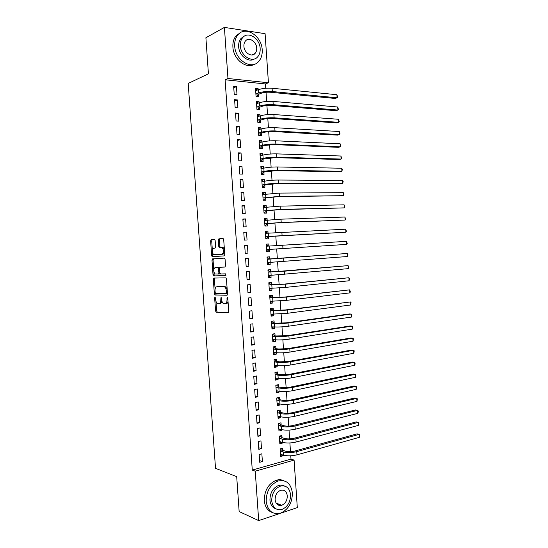 <?xml version="1.0" encoding="UTF-8"?>
<svg xmlns="http://www.w3.org/2000/svg" width="548" height="548" viewBox="0 0 548 548"><rect width="100%" height="100%" fill="white"/><g stroke="black" fill="none" stroke-linecap="round" stroke-linejoin="round"><path stroke-width="0.82" d="M215.028 297.064L214.645 297.913L215.563 310.969L216.296 312.23L228.153 312.846L228.742 311.62L227.804 298.194L227.269 297.297L226.982 299.907C227.016 302.352 226.399 303.674 225.112 303.873L223.495 303.654C222.502 302.976 221.906 301.681 221.714 299.777L221.07 297.18L220.789 299.756C220.83 302.167 220.228 303.469 218.981 303.667L217.412 303.462C216.433 302.791 215.85 301.516 215.659 299.626L215.028 297.064M280.371 504.797L279.364 505.468M215.152 240.504L214.412 239.325L211.172 239.668L210.624 240.976L211.651 255.532L212.158 256.663L224.166 255.902L224.749 254.587L223.7 239.606L222.94 238.407L218.885 238.846L218.316 240.168L218.762 246.511L219.262 247.641L222.166 247.703C224.009 250.402 223.947 252.594 221.981 254.279L213.617 254.69C211.823 252.059 211.864 249.902 213.761 248.21L215.035 248.1L215.59 246.799L215.152 240.504M265.746 88.249L265.451 83.954L225.105 79.775L252.272 470.088L255.245 471.184L294.084 460.101L297.311 507.619L258.683 520.6L255.245 471.184M225.105 79.775L227.961 78.501L224.413 27.4L265.095 33.681L268.431 82.755L227.961 78.501M258.683 520.6L239.147 511.544L236.702 476.657L215.515 468.328L188.197 83.44L208.418 73.816L205.89 37.75L224.413 27.4M213.884 278.062L213.33 279.309L214.357 293.831L214.891 295.009L226.92 295.242L227.509 293.988L226.461 279.048L225.92 277.863L213.884 278.062M213.008 274.692L211.98 260.156L212.528 258.882L224.317 258.122L225.084 259.348L225.529 265.746L224.947 267.047L220.084 267.266L219.515 268.547L219.81 272.74L220.556 273.966L225.783 273.856L225.749 275.582L213.734 275.911L213.008 274.692L214.083 274.603L213.919 272.24M237.373 99.914L234.592 99.681L235.147 107.668L237.921 107.881L237.373 99.914L234.681 100.969M259.142 102.86L259.067 101.764L256.409 101.538L256.944 109.353L259.601 109.559L259.457 107.449M239.209 126.458L236.435 126.293L236.989 134.267L239.757 134.404L239.209 126.458L236.51 127.362M260.937 129.033L260.848 127.732L258.19 127.574L258.725 135.377L261.375 135.514L261.232 133.411M241.038 152.94L238.277 152.851L238.825 160.811L241.586 160.879L241.038 152.94L238.332 153.7M262.718 155.153L262.615 153.652L259.971 153.563L260.506 161.352L263.15 161.42L263.006 159.317M242.867 179.374L240.113 179.354L240.661 187.3L243.415 187.293L242.867 179.374L240.154 179.984M264.499 181.224L264.383 179.525L261.745 179.504L262.28 187.279L264.917 187.272L264.773 185.176M244.696 205.76L241.942 205.808L242.49 213.734L245.237 213.658L244.696 205.76L241.969 206.219M266.28 207.24L266.15 205.342L263.519 205.397L264.047 213.151L266.677 213.083L266.54 210.987M246.511 232.085L243.771 232.208L244.319 240.12L247.059 239.976L246.511 232.085L243.785 232.4M268.054 233.201L267.91 231.112L265.287 231.235L265.821 238.976L268.438 238.832L268.301 236.75M246.148 266.451L248.874 266.239L248.333 258.361L245.6 258.56L246.148 266.451M269.815 258.916L269.671 256.834L267.054 257.019L267.582 264.746L270.198 264.54L270.054 262.458M247.97 292.735L250.689 292.447L250.148 284.59L247.422 284.857L247.97 292.735M271.568 284.583L271.424 282.501L268.815 282.761L269.342 290.474L271.952 290.193L271.815 288.221M249.785 318.963L252.498 318.6L251.957 310.764L249.237 311.1L249.785 318.963M273.322 310.202L273.178 308.127L270.575 308.449L271.102 316.148L273.705 315.799L273.582 314.031M251.601 345.137L254.306 344.713L253.765 336.883L251.053 337.294L251.601 345.137M275.069 335.766L274.925 333.698L272.329 334.088L272.856 341.767L275.452 341.356L275.343 339.794M253.409 371.263L256.108 370.763L255.567 362.954L252.868 363.434L253.409 371.263M276.815 361.29L276.671 359.221L274.082 359.673L274.61 367.345L277.192 366.865L277.103 365.502M255.217 397.334L257.909 396.766L257.368 388.97L254.676 389.518L255.217 397.334M278.555 386.758L278.411 384.689L275.829 385.217L276.356 392.868L278.939 392.32L278.857 391.162M257.019 423.357L259.704 422.72L259.163 414.939L256.478 415.555L257.019 423.357M280.295 412.171L280.151 410.116L277.576 410.705L278.103 418.343L280.672 417.734L280.61 416.768M258.814 449.326L261.492 448.62L260.958 440.859L258.279 441.544L258.814 449.326M282.028 437.544L281.884 435.489L279.322 436.146L279.843 443.77L282.405 443.092L282.357 442.332M252.272 470.088L290.995 459.108L290.769 455.792M290.488 451.675L289.892 442.955M289.618 438.893L289.022 430.105M288.748 426.097L288.145 417.24M287.878 413.295L287.268 404.369M287.001 400.472L286.392 391.478M286.131 387.642L285.515 378.579M285.255 374.791L284.631 365.667M284.378 361.933L283.754 352.741M283.501 349.069L282.871 339.801M282.624 336.184L281.987 326.848M281.747 323.286L281.11 313.888M280.871 310.38L280.227 300.907M279.987 297.461L279.336 287.919M279.11 284.528L278.453 274.918M278.226 271.582L277.569 261.903M277.343 258.622L276.678 248.895M276.459 245.62L275.795 235.914M275.569 232.571L274.911 222.92M274.678 219.515L274.027 209.918M273.795 206.452L273.144 196.896M272.904 193.369L272.253 183.868M272.007 180.271L271.363 170.818M271.116 167.167L270.479 157.762M270.226 154.043L269.589 144.693M269.328 140.911L268.698 131.609M268.431 127.766L267.801 118.512M267.54 114.601L266.91 105.408M266.643 101.428L266.02 92.283M282.891 450.209L282.754 448.154L280.192 448.846L280.713 456.463L283.275 455.751L283.227 455.093M259.718 462.293L262.389 461.553L261.855 453.792L259.177 454.518L259.718 462.293M281.158 424.864L281.021 422.809L278.446 423.433L278.973 431.064L281.542 430.42L281.48 429.557M257.916 436.352L260.601 435.674L260.06 427.906L257.375 428.557L257.916 436.352M279.425 399.471L279.281 397.41L276.706 397.964L277.226 405.609L279.802 405.034L279.733 403.972M256.115 410.356L258.807 409.753L258.266 401.965L255.574 402.547L256.115 410.356M277.685 374.024L277.541 371.962L274.959 372.455L275.48 380.113L278.069 379.6L277.98 378.339M254.313 384.306L257.005 383.771L256.471 375.969L253.772 376.483L254.313 384.306M275.939 348.535L275.802 346.466L273.205 346.891L273.733 354.563L276.322 354.118L276.226 352.652M252.505 358.207L255.21 357.741L254.669 349.925L251.957 350.371L252.505 358.207M274.199 322.991L274.055 320.916L271.452 321.272L271.979 328.964L274.575 328.588L274.466 326.916M250.689 332.054L253.402 331.663L252.861 323.827L250.148 324.204L250.689 332.054M272.445 297.4L272.301 295.317L269.698 295.612L270.226 303.311L272.829 303.003L272.699 301.133M248.874 305.853L251.594 305.531L251.053 297.68L248.333 297.982L248.874 305.853M270.691 271.76L270.548 269.678L267.938 269.897L268.465 277.617L271.075 277.377L270.931 275.302L268.41 276.829M247.059 279.603L249.785 279.35L249.237 271.479L246.511 271.712L247.059 279.603M268.938 246.066L268.794 243.983L266.17 244.134L266.698 251.868L269.321 251.696L269.178 249.607M247.422 245.23L244.689 245.394L245.237 253.292L247.97 253.114L247.422 245.23L244.689 245.47M267.171 220.234L267.034 218.234L264.403 218.323L264.937 226.071L267.561 225.961L267.417 223.872M245.607 218.926L242.86 219.015L243.408 226.934L246.148 226.824L245.607 218.926L242.88 219.316M265.39 194.239L265.266 192.437L262.636 192.458L263.163 200.219L265.801 200.184L265.657 198.088M243.778 192.574L241.031 192.588L241.579 200.527L244.326 200.486L243.778 192.574L241.065 193.108M263.609 168.195L263.499 166.592L260.862 166.544L261.389 174.319L264.033 174.353L263.889 172.257M241.956 166.167L239.195 166.113L239.743 174.059L242.504 174.093L241.956 166.167L239.243 166.845M261.828 142.103L261.732 140.699L259.081 140.576L259.615 148.371L262.266 148.474L262.122 146.371M240.12 139.706L237.353 139.576L237.907 147.542L240.675 147.652L240.12 139.706L237.421 140.535M260.04 115.957L259.958 114.751L257.3 114.559L257.834 122.375L260.492 122.54L260.348 120.437M238.291 113.189L235.51 112.991L236.065 120.971L238.839 121.149L238.291 113.189L235.592 114.176M258.245 89.756L258.177 88.755L255.512 88.495L256.053 96.318L258.711 96.564L258.567 94.448M236.448 86.625L233.667 86.351L234.222 94.352L237.003 94.599L236.448 86.625L233.763 87.755M265.451 83.954L268.431 82.755M290.995 459.108L294.084 460.101M279.514 485.898L280.412 486.124M283.275 455.751L280.603 454.902M262.389 461.553L259.594 460.594M282.405 443.092L279.74 442.305M261.492 448.62L258.704 447.737M281.542 430.42L278.877 429.694M260.601 435.674L257.813 434.859M280.672 417.734L278.014 417.076M259.704 422.72L256.923 421.974M279.802 405.034L277.151 404.438M258.807 409.753L256.026 409.075M278.939 392.32L276.281 391.793M257.909 396.766L255.135 396.163M278.069 379.6L275.418 379.134M257.005 383.771L254.238 383.244M277.192 366.865L274.548 366.461M256.108 370.763L253.34 370.304M276.322 354.118L273.678 353.782M255.21 357.741L252.443 357.358M275.452 341.356L272.808 341.089M254.306 344.713L251.546 344.397M274.575 328.588L271.938 328.382M253.402 331.663L250.648 331.424M273.705 315.799L271.068 315.662M252.498 318.6L249.744 318.436M272.829 303.003L270.198 302.928M251.594 305.531L248.847 305.435M271.952 290.193L269.328 290.187M250.689 292.447L247.943 292.42M271.075 277.377L268.452 277.432M249.785 279.35L247.045 279.398M270.198 264.54L267.575 264.663M248.874 266.239L246.141 266.362M268.794 243.983L266.177 244.209M267.91 231.112L265.301 231.407M267.034 218.234L264.424 218.597M266.15 205.342L263.547 205.767M265.266 192.437L262.663 192.93M264.383 179.525L261.786 180.08M263.499 166.592L260.903 167.222M262.615 153.652L260.026 154.344M261.732 140.699L259.142 141.459M260.848 127.732L258.259 128.561M259.958 114.751L257.375 115.649M259.067 101.764L256.491 102.723M258.177 88.755L255.601 89.783M219.289 303.633L220.056 303.544C221.029 303.476 221.632 302.571 221.858 300.831M225.44 303.839L226.201 303.75C227.132 303.695 227.735 302.873 228.023 301.284M215.967 301.277L216.638 310.839L217.193 312.045L228.502 312.675M215.391 293.187L216.159 294.954L227.215 295.112M214.754 278.048L214.405 279.213L215.104 289.049M215.159 292.481L215.665 293.351L226.057 293.468L226.338 290.755C226.146 288.871 225.564 287.59 224.584 286.919L216.816 286.748C215.576 286.988 214.98 288.31 215.028 290.693L215.159 292.481M226.112 293.461L227.447 293.125M227.167 289.139L225.673 286.81L223.913 286.72M217.693 286.659L225.002 286.618M213.72 269.493L213.056 260.081L211.98 260.156M213.549 258.814L213.056 260.081M225.105 267.006L220.084 267.266M225.92 275.514L213.734 275.911M215.152 267.493C213.241 269.143 213.206 271.301 215.056 273.966L218.323 274.034L218.892 272.767L218.077 267.431L215.152 267.493L217.857 267.369M218.323 274.034L219.412 273.945L219.933 273.322M219.563 267.91L218.947 267.28M214.083 274.603L214.809 275.815M224.57 252.08L223.077 254.21L214.227 254.847M224.379 249.333L223.262 247.634L221.508 247.532M223.152 238.449L219.981 238.791L219.406 240.113L219.851 246.442L220.454 247.621M212.569 253.155L212.734 255.464L213.419 256.649M214.617 239.36L212.254 239.613L211.706 240.915L212.357 250.148M280.583 454.6L281.158 454.436M281.158 448.586L283.145 450.449L285.789 451.264C288.454 451.901 291.447 451.826 294.79 451.045L357.077 433.845L359.132 434.345L296.756 451.641C291.728 452.826 287.214 452.929 283.22 451.97L280.329 450.908M280.569 454.402L283.439 455.155L283.22 451.97M359.324 437.338L359.132 434.345L359.728 434.77L359.324 437.338L296.975 454.847C291.947 456.039 287.433 456.142 283.439 455.155M283.145 450.449L280.583 451.148M279.72 441.983L280.439 441.763M280.24 435.907L282.275 437.777L284.926 438.53C287.577 439.112 290.577 439.03 293.92 438.284L356.296 421.905L358.344 422.364L295.886 438.838C290.851 439.962 286.337 440.085 282.35 439.195L279.459 438.208M279.699 441.709L282.569 442.394L282.35 439.195M358.543 425.358L358.344 422.364L358.947 422.816L358.543 425.358L296.105 442.037C291.07 443.181 286.556 443.298 282.569 442.394M282.275 437.777L279.713 438.441M278.857 429.351L279.713 429.077M279.322 423.22L281.412 425.09L284.049 425.782C286.707 426.31 289.707 426.221 293.05 425.508L355.508 409.959L357.563 410.37L295.016 426.015C289.974 427.091 285.46 427.221 281.473 426.413L278.589 425.495M278.829 429.002L281.693 429.611L281.473 426.413M357.755 413.37L357.563 410.37L358.159 410.856L358.241 412.055L357.755 413.37L295.235 429.221C290.193 430.31 285.679 430.44 281.693 429.611M281.412 425.09L278.836 425.721M292.385 492.94C290.926 483.322 286.118 479.363 277.966 481.048C270.233 484.596 266.307 491.344 266.184 501.297C267.623 510.668 272.246 514.682 280.049 513.339C288.145 509.928 292.255 503.126 292.385 492.94M283.83 480.726C281.412 479.562 278.816 479.432 276.041 480.336C268.328 483.87 264.41 490.59 264.28 500.502C264.931 506.79 267.602 510.791 272.281 512.503M275.973 508.845C272.438 507.695 270.431 504.783 269.938 500.098C270.027 492.912 272.87 488.049 278.473 485.501C280.555 484.836 282.487 484.98 284.275 485.925M290.598 494.776C289.543 487.857 286.097 484.994 280.254 486.179C274.644 488.734 271.794 493.618 271.705 500.831C272.746 507.619 276.096 510.517 281.761 509.51C287.556 507.023 290.502 502.112 290.598 494.776M275.117 499.735C275.788 504.126 277.959 505.989 281.631 505.318C285.344 503.708 287.234 500.55 287.289 495.837C286.618 491.392 284.405 489.542 280.658 490.282C277.021 491.926 275.178 495.07 275.117 499.735M278.11 505.037L279.473 504.427M262.197 49.875C261.828 36.004 245.531 25.379 238.058 34.682C235.572 37.613 234.455 41.415 234.708 46.087C235.215 60.143 251.299 70.226 258.567 61.568C261.245 58.615 262.458 54.718 262.197 49.875M240.113 32.873L236.236 35.641C233.756 38.566 232.64 42.354 232.893 47.005C233.386 59.355 246.401 69.521 254.395 64.246M254.395 58.958C248.634 63.075 238.996 55.67 238.647 46.628C238.462 43.251 239.277 40.504 241.086 38.387L244.113 36.326M260.163 48.532C259.882 38.49 248.148 30.866 242.778 37.511C240.969 39.634 240.154 42.388 240.339 45.779C240.688 55.917 252.313 63.267 257.574 56.951C259.485 54.821 260.348 52.019 260.163 48.532M243.922 46.279C244.141 52.8 251.642 57.567 255.046 53.464C256.265 52.087 256.813 50.286 256.697 48.053C256.505 41.573 248.956 36.689 245.511 40.929C244.333 42.299 243.798 44.08 243.922 46.279M253.361 54.629L253.58 54.149M277.987 416.706L278.987 416.37M278.398 410.521L280.542 412.391L283.179 413.021C285.83 413.5 288.83 413.404 292.187 412.726L354.727 397.992L356.775 398.369L294.146 413.185C289.097 414.199 284.583 414.35 280.603 413.624L277.72 412.774M277.959 416.275L280.816 416.823L280.603 413.624M356.974 401.369L356.775 398.369L357.378 398.882L356.974 401.369L294.365 416.391C289.317 417.425 284.802 417.569 280.816 416.823M280.542 412.391L277.966 412.993M277.124 404.054L278.261 403.643M277.466 397.8L279.672 399.684L282.309 400.245C284.96 400.67 287.96 400.567 291.317 399.924L353.94 386.025L355.988 386.361L293.276 400.335C288.221 401.3 283.706 401.465 279.727 400.814L276.85 400.033M277.089 403.54L279.946 404.02L279.727 400.814M356.186 389.361L355.988 386.361L356.597 386.895L356.186 389.361L293.495 403.547C288.44 404.527 283.926 404.684 279.946 404.02M279.672 399.684L277.096 400.245M276.254 391.382L277.528 390.895M276.528 385.073L278.802 386.963L281.439 387.457C284.083 387.833 287.084 387.724 290.447 387.114L353.159 374.037L355.2 374.332L292.399 387.477C287.344 388.395 282.823 388.566 278.85 387.998L275.973 387.285M276.213 390.799L279.069 391.204L278.85 387.998M355.399 377.339L355.2 374.332L355.81 374.901L355.399 377.339L292.618 390.697C287.563 391.621 283.042 391.793 279.069 391.204M278.802 386.963L276.219 387.491M275.384 378.702L276.802 378.134M275.589 372.332L277.932 374.229L280.562 374.661L289.57 374.291L352.371 362.043L354.412 362.297L291.529 374.606C286.46 375.469 281.946 375.654 277.973 375.161L275.103 374.524M275.343 378.038L278.192 378.373L277.973 375.161M354.611 365.31L354.412 362.297L355.022 362.892L355.104 364.098L354.611 365.31L291.748 377.825C286.679 378.702 282.165 378.88 278.192 378.373M277.932 374.229L275.349 374.729M274.514 366.016L276.069 365.345M274.637 359.577L277.062 361.481L279.686 361.851L288.7 361.454L351.583 350.042L353.624 350.254L290.652 361.728C285.583 362.529 281.062 362.728 277.096 362.317L274.226 361.749M274.466 365.269L277.315 365.53L277.096 362.317M353.823 353.261L353.624 350.254L354.241 350.878L353.823 353.261L290.872 364.947C285.803 365.769 281.282 365.961 277.315 365.53M277.062 361.481L274.473 361.947M273.644 353.309L275.336 352.542M273.212 346.953L273.753 346.863L276.192 348.727L278.816 349.028L287.83 348.61L350.795 338.027L352.837 338.198L289.782 348.829C284.7 349.583 280.179 349.795 276.213 349.46L273.349 348.966M273.589 352.487L276.432 352.679L276.213 349.46M353.035 341.212L352.837 338.198L353.453 338.849L353.035 341.212L289.995 352.056C284.919 352.823 280.398 353.028 276.432 352.679M276.192 348.727L273.596 349.151M272.774 340.596L274.603 339.719M272.342 334.232L275.315 335.951L286.953 335.746L350.008 325.998L352.049 326.129L288.906 335.924C283.816 336.623 279.295 336.842 275.336 336.595L272.472 336.164M272.329 334.102L272.883 334.15M272.712 339.692L275.555 339.815L275.336 336.595M352.248 329.143L352.049 326.129L352.665 326.807L352.248 329.143L289.125 339.15C284.042 339.863 279.514 340.082 275.555 339.815M275.315 335.951L272.719 336.349M271.904 327.868L273.87 326.875M271.466 321.498L274.445 323.169L286.083 322.875L349.22 313.963L351.254 314.045L288.029 322.998C282.939 323.642 278.411 323.882 274.452 323.71L271.596 323.354M271.459 321.388L272.014 321.423M271.835 326.882L274.671 326.937L274.452 323.71M351.453 317.066L351.254 314.045L351.878 314.758L351.453 317.066L288.248 326.231C283.158 326.889 278.631 327.122 274.671 326.937M274.445 323.169L271.842 323.532M271.034 315.127L273.137 314.011M270.596 308.75L273.568 310.374L285.207 309.983L350.467 301.955L287.152 310.065L273.568 310.819L270.719 310.531M270.589 308.661L271.144 308.682M270.959 314.066L273.795 314.045L273.568 310.819M350.665 304.983L350.467 301.955L351.09 302.702L350.665 304.983L287.371 313.298L273.795 314.045M273.568 310.374L270.965 310.702M270.157 302.373L272.397 301.126M269.726 295.989L272.692 297.564L284.33 297.084L349.672 289.858L286.268 297.119L269.842 297.694M269.719 295.92L270.267 295.927M270.082 301.229L272.911 301.14L272.692 297.913M349.871 292.885L349.672 289.858L350.378 291.837L349.871 292.885L286.488 300.359L272.911 301.14M272.692 297.564L270.089 297.865M269.287 289.604L271.664 288.221M268.849 283.22L271.815 284.748L283.453 284.179L348.884 277.747L285.392 284.159L268.958 284.844M268.842 283.172L269.397 283.165M269.205 288.385L272.027 288.221L271.808 284.994M349.083 280.775L348.884 277.747L349.508 278.542L349.083 280.775L285.611 287.399L272.027 288.221M271.815 284.748L269.205 285.008M267.972 270.438L270.938 271.911L273.541 271.829L348.09 265.622L284.508 271.192L268.082 271.986M267.972 270.411L268.52 270.39M268.321 275.528L271.144 275.295L270.924 272.061M348.288 268.65L348.09 265.622L348.795 267.657L348.288 268.65L271.144 275.295M270.938 271.911L268.321 272.144M267.534 264.04L270.185 262.355M267.643 257.601L270.061 259.067L347.295 253.484L267.198 259.115M267.438 262.656L270.26 262.355L270.034 259.115M347.494 256.519L347.295 253.484L347.925 254.341L347.494 256.519L270.26 262.355M270.061 259.067L267.445 259.259M266.657 251.244L267.205 251.203L266.657 251.237M266.218 244.833L269.095 246.162M269.404 249.429L346.699 244.381L266.78 249.593L269.404 249.429L267.205 251.203M346.5 241.339L347.213 243.442L346.699 244.381L346.5 241.339L266.314 246.223M265.78 238.449L266.328 238.394L265.78 238.421M265.342 232.01L268.068 233.208M268.52 236.558L345.904 232.222L268.486 236.428L265.896 236.695L268.52 236.558L266.328 238.394M345.706 229.187L346.418 231.311L345.904 232.222L345.706 229.187L265.431 233.325M264.903 225.646L265.451 225.577L264.903 225.598M264.465 219.179L267.034 220.248M267.643 223.68L279.274 222.673L345.11 220.056L281.206 222.433L265.013 223.783L267.643 223.68L265.451 225.577M344.904 217.015L345.624 219.173L345.11 220.056L344.904 217.015L280.98 219.173L264.547 220.419M264.026 212.823L264.574 212.74L264.026 212.754M263.581 206.336L265.999 207.288M266.76 210.788L278.391 209.692L344.308 207.884L280.316 209.398L264.129 210.857L266.76 210.788L264.574 212.74M344.11 204.836L344.829 207.028L344.308 207.884L344.11 204.836L280.096 206.137L263.663 207.493M263.15 199.993L263.698 199.897L263.143 199.904M262.704 193.478L264.972 194.314M265.876 197.883L277.507 196.698L343.514 195.698L279.432 196.355L263.246 197.917L265.876 197.883L263.698 199.897M343.315 192.649L344.034 194.869L343.514 195.698L343.315 192.649L279.213 193.095L262.78 194.561M262.273 187.149L262.814 187.039L262.259 187.039M261.821 180.607L263.937 181.34M264.992 184.971L276.624 183.683L340.698 183.861L342.712 183.498L278.548 183.299C273.39 183.354 268.849 183.738 264.931 184.436L262.355 184.964L264.992 184.971L262.814 187.039M342.514 180.443L343.158 181.477L342.712 183.498L342.514 180.443L278.329 180.032C273.164 180.073 268.63 180.456 264.711 181.183L261.889 181.607M261.389 174.298L261.937 174.175L261.382 174.168M260.937 167.722L262.903 168.366M264.109 172.038L275.74 170.661L339.897 171.688L341.918 171.291L277.658 170.229C272.5 170.229 267.958 170.62 264.04 171.408L261.471 171.997L264.109 172.038L261.937 174.175M341.712 168.236L342.363 169.298L341.918 171.291L341.712 168.236L277.439 166.955C272.274 166.948 267.732 167.346 263.821 168.147L261.006 168.647M260.053 154.824L261.869 155.379M263.225 159.098L274.856 157.625L339.102 159.516L341.116 159.064L276.774 157.146C271.603 157.091 267.061 157.495 263.15 158.365L260.581 159.023L263.225 159.098L261.054 161.29M340.918 156.009L341.644 158.324L341.116 159.064L340.918 156.009L276.548 153.872C271.376 153.803 266.835 154.214 262.924 155.098L260.115 155.673M259.17 141.918L260.834 142.384M262.341 146.138L264.91 145.419L273.973 144.583L338.301 147.323L340.315 146.837L275.884 144.049C270.705 143.939 266.164 144.357 262.259 145.309L259.69 146.035L262.341 146.138L260.17 148.392M340.116 143.775L340.842 146.117L340.315 146.837L340.116 143.775L275.665 140.774C270.486 140.651 265.944 141.076 262.033 142.042L259.225 142.686M258.286 128.999L259.8 129.39M261.451 133.171L264.02 132.383C266.623 131.698 269.643 131.41 273.082 131.52L337.506 135.123L339.513 134.589L274.993 130.938C269.815 130.773 265.266 131.205 261.362 132.239L258.8 133.034L261.451 133.171L259.362 135.411M339.315 131.527L340.048 133.904L339.513 134.589L339.315 131.527L274.774 127.657C269.589 127.479 265.047 127.917 261.143 128.965L258.334 129.684M257.402 116.066L258.766 116.388M260.567 120.197L263.129 119.334C265.732 118.601 268.753 118.299 272.192 118.443L336.705 122.91L338.712 122.334L274.103 117.813C268.917 117.594 264.369 118.046 260.471 119.156L257.909 120.019L260.567 120.197L258.54 122.416M338.513 119.272L339.246 121.677L338.712 122.334L338.513 119.272L273.884 114.532C268.691 114.299 264.143 114.751 260.245 115.881L257.444 116.676M256.519 103.12L257.731 103.387M259.677 107.203L262.239 106.278C264.835 105.483 267.856 105.182 271.308 105.36L335.903 110.689L337.911 110.073L273.212 104.682C268.02 104.408 263.472 104.867 259.574 106.059L257.019 106.99L259.677 107.203L257.718 109.415M337.705 107.004L338.445 109.436L337.911 110.073L337.705 107.004L272.993 101.394C267.794 101.106 263.246 101.572 259.348 102.784L256.553 103.647M255.628 90.16L256.697 90.372M258.786 94.194L261.348 93.208C263.944 92.359 266.965 92.043 270.417 92.263L335.102 98.455L337.102 97.791L272.322 91.537C267.123 91.201 262.574 91.674 258.677 92.954L256.122 93.948L258.786 94.194L256.889 96.393M336.904 94.722L337.643 97.188L337.102 97.791L336.904 94.722L272.096 88.242C266.897 87.899 262.348 88.379 258.451 89.673L255.663 90.612M215.528 297.817L214.645 297.913M227.79 298.071L226.858 298.174M221.577 297.941L220.673 298.044M221.7 299.653L220.789 299.756M227.92 299.804L226.982 299.907M217.364 312.1L216.296 312.23M216.638 310.839L215.563 310.969M216.159 294.954L215.083 295.064M215.433 293.714L214.357 293.831M214.405 279.213L213.33 279.309M227.406 292.488L226.468 292.584M227.276 290.659L226.338 290.755M217.892 286.638L216.816 286.748M219.81 272.692L218.892 272.767M219.515 268.513L218.597 268.589M223.077 254.21L221.981 254.279M219.851 246.442L218.762 246.511M219.406 240.113L218.316 240.168M219.981 238.791L218.885 238.846M212.734 255.464L211.651 255.532M211.706 240.915L210.624 240.976M212.254 239.613L211.172 239.668M296.975 454.847L296.756 451.641M296.105 442.037L295.886 438.838M295.235 429.221L295.016 426.015M294.365 416.391L294.146 413.185M293.495 403.547L293.276 400.335M292.618 390.697L292.399 387.477M291.748 377.825L291.529 374.606M290.872 364.947L290.652 361.728M289.995 352.056L289.782 348.829M289.125 339.15L288.906 335.924M288.248 326.231L288.029 322.998M287.371 313.298L287.152 310.065M286.488 300.359L286.268 297.119M285.611 287.399L285.392 284.159M284.734 274.432L284.508 271.192M283.85 261.451L283.631 258.204M269.369 249.395L269.15 246.155M282.967 248.456L282.747 245.209M268.486 236.428L268.267 233.188M282.083 235.455L281.864 232.201M267.602 223.454L267.376 220.207M281.206 222.433L280.98 219.173M266.712 210.459L266.486 207.206M280.316 209.398L280.096 206.137M265.821 197.451L265.602 194.198M279.432 196.355L279.213 193.095M264.931 184.436L264.711 181.183M278.548 183.299L278.329 180.032M264.04 171.408L263.821 168.147M277.658 170.229L277.439 166.955M263.15 158.365L262.924 155.098M276.774 157.146L276.548 153.872M262.259 145.309L262.033 142.042M275.884 144.049L275.665 140.774M261.362 132.239L261.143 128.965M274.993 130.938L274.774 127.657M260.471 119.156L260.245 115.881M274.103 117.813L273.884 114.532M259.574 106.059L259.348 102.784M273.212 104.682L272.993 101.394M258.677 92.954L258.451 89.673M272.322 91.537L272.096 88.242M217.193 312.045L216.118 312.175M215.967 294.899L214.891 295.009M225.673 286.81L224.584 286.919M219.166 267.342L218.077 267.431M214.604 275.76L213.521 275.85M223.262 247.634L222.166 247.703M220.358 247.58L219.262 247.641M213.234 256.587L212.158 256.663M277.966 481.048L276.041 480.336M278.473 485.501L280.254 486.179M276.062 503.016L281.631 505.318M238.058 34.682L236.236 35.641M241.086 38.387L242.778 37.511M251.84 54.971L255.046 53.464"/></g></svg>
